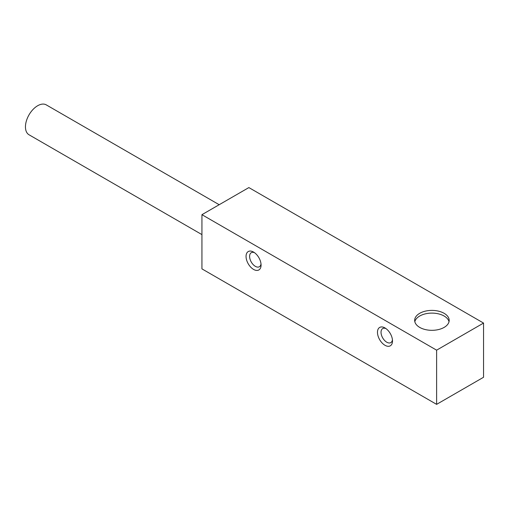 <?xml version="1.0" encoding="UTF-8"?>
<svg xmlns="http://www.w3.org/2000/svg" width="509" height="509" viewBox="0 0 509 509"><rect width="100%" height="100%" fill="white"/><g stroke="black" fill="none" stroke-linecap="round" stroke-linejoin="round"><path stroke-width="0.76" d="M201.933 214.677L201.933 268.873L436.614 404.362L483.55 377.264L483.55 323.069L248.869 187.579L201.933 214.677L436.614 350.167L483.55 323.069M436.614 404.362L436.614 350.167M377.474 332.282A10.619 6.133 60 0 1 384.982 327.949A10.619 6.133 60 0 1 392.496 340.954A10.619 6.133 60 0 1 384.982 345.293A10.619 6.133 60 0 1 377.474 332.282M246.051 256.409A10.619 6.133 60 0 1 253.558 252.07A10.619 6.133 60 0 1 261.072 265.081A10.619 6.133 60 0 1 253.558 269.414A10.619 6.133 60 0 1 246.051 256.409M444.122 313.315A17.261 9.964 0 0 0 425.314 311.152A17.261 9.964 0 0 0 414.663 320.358A17.261 9.964 0 0 0 419.715 327.402A17.261 9.964 0 0 0 438.523 329.565A17.261 9.964 0 0 0 449.18 320.358A17.261 9.964 0 0 0 444.122 313.315M449.021 321.713A17.261 9.964 0 0 0 444.122 316.025A17.261 9.964 0 0 0 426.415 313.627A17.261 9.964 0 0 0 414.822 321.713M385.93 328.566A8.106 4.683 -120 0 0 382.711 328.572A8.106 4.683 -120 0 0 381.031 332.282A8.106 4.683 -120 0 0 384.569 340.438A8.106 4.683 -120 0 0 390.817 342.614A8.106 4.683 -120 0 0 392.433 339.821M254.513 252.687A8.106 4.683 -120 0 0 251.287 252.693A8.106 4.683 -120 0 0 249.607 256.409A8.106 4.683 -120 0 0 253.145 264.565A8.106 4.683 -120 0 0 259.393 266.735A8.106 4.683 -120 0 0 261.009 263.948M219.188 204.713L46.281 104.886A17.261 9.964 120 0 0 32.983 109.505A17.261 9.964 120 0 0 25.45 126.875A17.261 9.964 120 0 0 29.026 134.777L201.933 234.604"/></g></svg>
